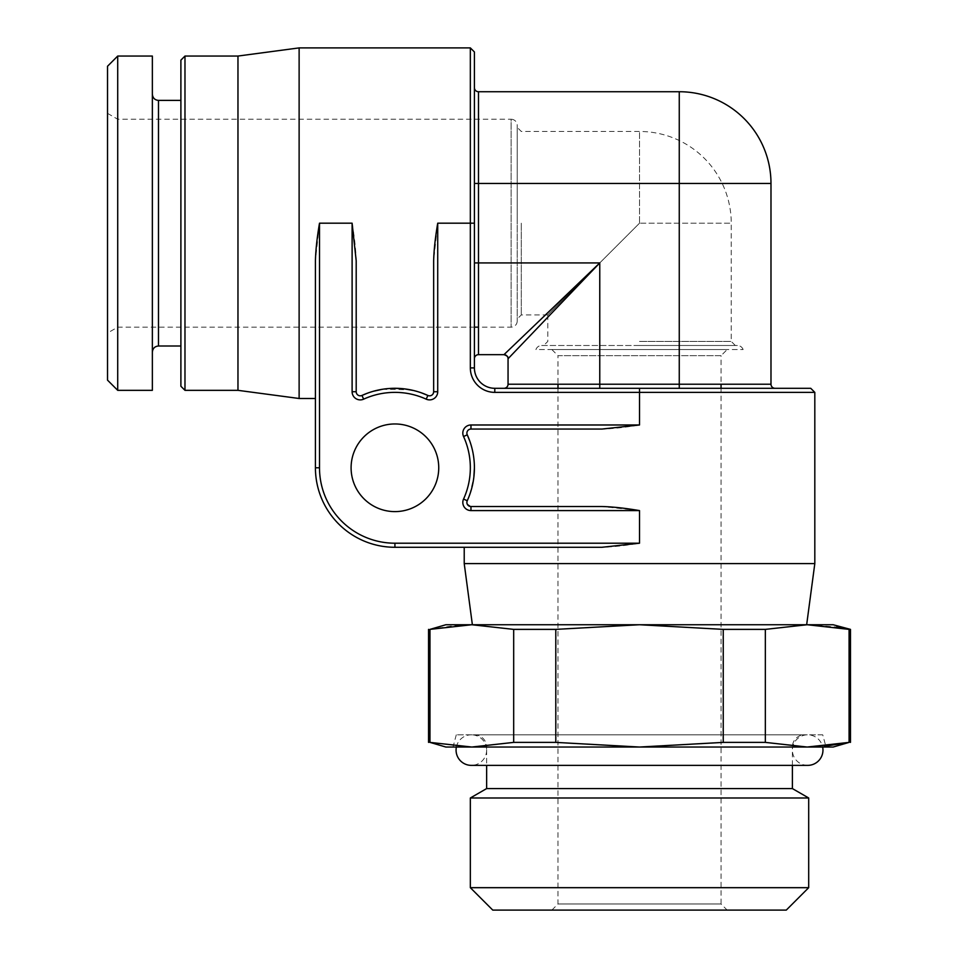 <?xml version="1.0" encoding="UTF-8"?>
<svg xmlns="http://www.w3.org/2000/svg" width="958" height="958" viewBox="0 0 958 958"><rect width="100%" height="100%" fill="white"/><g stroke="black" fill="none" stroke-linecap="round" stroke-linejoin="round"><path stroke-width="0.72" stroke-dasharray="4.79 3.59" d="M639.513 345.491L735.313 345.491L639.513 345.491M541.677 345.491L737.349 345.491L541.677 345.491A6.119 6.119 90 0 0 535.917 349.562L743.121 349.562L535.917 349.562M743.121 349.562A6.119 6.119 -90 0 0 737.349 345.491M727.158 349.562L551.868 349.562L727.158 349.562L721.051 355.681L557.987 355.681L557.987 384.218M551.868 349.562L557.987 355.681L721.051 355.681L721.051 384.218M557.987 388.301L557.987 903.981L721.051 903.981L721.051 388.301L599.768 388.301L679.258 388.301L679.258 384.218L508.051 384.218L508.051 358.735L508.051 384.218A4.072 4.072 0 0 1 503.968 388.301L775.058 388.301A4.072 4.072 0 0 1 770.986 384.218L770.986 183.445L679.258 183.445L679.258 91.728L478.485 91.728L478.485 354.664A4.072 4.072 0 0 0 474.414 358.735L474.414 367.908A20.381 20.381 0 0 0 494.795 388.301L503.968 388.301A4.072 4.072 0 0 0 508.051 384.218A4.072 4.072 0 0 1 503.968 388.301A4.072 4.072 0 0 0 508.051 384.218M551.868 910.1L557.987 903.981L721.051 903.981L727.158 910.1L551.868 910.1L727.158 910.1M786.279 910.1L492.759 910.1M808.696 887.683L470.342 887.683M808.696 797.99L470.342 797.99M792.386 788.578L486.64 788.578M792.386 765.382L792.386 747.036L486.64 747.036L486.64 765.382M474.414 734.81A12.226 12.226 0 0 1 486.64 747.036L792.386 747.036A12.226 12.226 0 0 1 804.612 734.81L474.414 734.81L804.612 734.81M822.742 734.81L456.283 734.81L822.742 734.81L826.024 747.036L453.014 747.036L826.024 747.036M456.283 734.81L453.014 747.036M445.877 747.036L833.149 747.036M723.242 742.39L723.242 629.382L765.346 629.382L765.346 742.39L723.242 742.39L639.513 747.036L555.796 742.39L513.68 742.39L471.815 747.036L428.549 742.39M513.68 742.39L513.68 629.382L555.796 629.382L639.513 624.736L723.242 629.382M555.796 742.39L555.796 629.382M429.962 742.39L429.962 629.382L428.549 629.382M850.476 742.39L849.075 742.39L849.075 629.382L850.476 629.382M765.346 742.39L807.211 747.036L825.772 746.09M445.877 624.736L833.149 624.736M765.346 629.382L807.211 624.736M809.043 624.748L836.657 627.083M472.378 624.736L806.66 624.736L472.378 624.736M430.01 629.37L455.385 625.478M471.815 624.736L513.68 629.382M464.223 563.591L814.815 563.591M464.223 547.281L601.935 547.281C612.701 547.006 625.227 545.641 639.513 543.21L639.513 510.59L601.935 506.519L470.426 506.483M467.121 501.106L466.905 502.1M466.893 502.279L467.109 503.764M467.145 503.848L470.965 506.519L601.935 506.519L470.965 506.519A4.072 4.072 0 0 1 467.253 500.747A79.49 79.49 0 0 0 467.253 434.824L467.109 434.465M469.636 494.927L473.851 477.24L472.21 486.353M474.402 466.211L474.366 464.929M473.851 458.343L472.21 449.206L473.851 458.343M472.15 448.979L469.815 441.159L472.138 448.907M470.414 429.1L601.935 429.064L470.965 429.064L468.462 429.914M468.139 430.214L467.097 431.866M467.013 432.13L466.905 432.872M466.893 433.327L467.001 434.082M467.037 434.237L467.253 434.824A79.49 79.49 0 0 1 467.253 500.747L463.552 499.058A8.155 8.155 0 0 0 470.965 510.59L639.513 510.59M639.513 424.981L470.965 424.981L470.965 429.064L601.935 429.064C612.701 428.777 625.227 427.424 639.513 424.981L639.513 388.301M351.095 467.791A43.829 43.829 0 0 1 394.924 423.963A43.829 43.829 0 0 1 438.74 467.791A43.829 43.829 0 0 1 394.924 511.608A43.829 43.829 0 0 1 351.095 467.791M474.414 119.235L474.414 51.971M315.421 398.492L315.421 260.78L315.421 398.492L315.421 260.78L319.505 223.19L352.113 223.19L352.113 391.738A8.155 8.155 0 0 0 363.645 399.163A75.419 75.419 0 0 1 426.19 399.163A8.155 8.155 0 0 0 437.722 391.738L437.722 223.19L433.651 260.78L433.507 392.804M352.113 223.19C354.556 237.476 355.909 250.002 356.196 260.78L356.196 391.738L356.196 260.78L356.196 391.738L357.047 394.241M358.891 395.582L358.196 395.247M357.597 394.828L356.927 394.073M356.232 392.301L356.196 391.738A4.072 4.072 0 0 0 361.956 395.45A79.49 79.49 0 0 1 427.879 395.45L427.879 395.45A4.072 4.072 0 0 0 433.651 391.738L433.651 260.78L433.651 391.738L432.597 394.468M421.508 392.876L413.473 390.493M404.084 388.828L401.019 388.529M393.331 388.313L382.374 389.295M373.584 391.211L366.854 393.415M433.483 392.876L432.836 394.181M357.334 394.576L358.999 395.618M359.262 395.69L360.004 395.81M360.459 395.81L361.214 395.714M472.162 486.58L469.815 494.424M366.028 393.726L374.099 391.068M382.122 389.331L410.048 389.75M411.689 390.086L423.376 393.558M467.133 431.759L467.456 431.064M467.887 430.465L468.642 429.795M468.69 429.759L469.42 429.364M469.827 506.351L469.109 506.075M470.965 429.064A4.072 4.072 0 0 0 467.253 434.824A4.072 4.072 0 0 1 470.965 429.064M394.924 547.281A79.49 79.49 0 0 1 315.421 467.791A79.49 79.49 0 0 0 394.924 547.281L394.924 543.21A75.419 75.419 0 0 1 319.505 467.791L319.505 223.19M428.25 395.594L429.232 395.81M429.412 395.81L430.896 395.594M299.124 47.9L299.124 398.492M237.967 56.055L237.967 390.337M184.978 56.055L184.978 390.337M180.894 386.254L180.894 60.126M152.358 390.337L152.358 56.055M117.714 390.337L117.714 56.055M107.524 66.246L107.524 380.146M107.524 113.355L117.714 119.235L511.105 119.235L511.105 327.145L478.485 327.145M474.414 327.145L117.714 327.145L107.524 333.037M517.212 321.038A6.119 6.119 180 0 1 511.105 327.145L511.105 119.235A6.119 6.119 0 0 1 517.212 125.354L517.212 321.038L517.212 125.354M517.212 223.19L517.212 127.39L517.212 223.19M639.513 223.19L547.82 314.883L639.513 223.19L547.82 314.883L639.513 223.19L731.241 223.19L639.513 223.19L639.513 131.474L639.513 223.19M503.968 388.301L599.768 388.301L503.968 388.301L599.768 388.301L599.768 262.935L474.414 262.935L474.414 87.645M503.968 354.664L478.485 354.664L503.968 354.664A4.072 4.072 0 0 1 508.051 358.735L508.051 358.735A4.072 4.072 0 0 0 503.968 354.664L528.038 331.612M437.722 223.19L470.342 223.19L470.342 367.908L474.414 367.908A20.381 20.381 0 0 0 494.795 388.301A20.381 20.381 0 0 1 474.414 367.908A20.381 20.381 0 0 0 494.795 388.301L494.795 392.373L814.815 392.373M478.485 354.664A4.072 4.072 0 0 0 474.414 358.735A4.072 4.072 0 0 1 478.485 354.664A4.072 4.072 0 0 0 474.414 358.735L474.414 262.935M547.796 317.23L599.768 262.935L545.485 314.919M531.451 334.294L508.051 358.735M486.64 750.09A15.292 15.292 0 0 1 471.36 765.382L807.678 765.382A15.292 15.292 0 0 1 792.386 750.09A15.292 15.292 0 0 1 807.678 734.81L471.36 734.81A15.292 15.292 0 0 1 486.64 750.09M456.379 747.036A15.292 15.292 0 0 1 471.36 734.81L807.678 734.81A15.292 15.292 0 0 1 822.659 747.036M639.513 341.419L731.241 341.419L639.513 341.419M470.342 367.908A24.465 24.465 0 0 0 494.795 392.373M639.513 543.21L557.987 543.21M470.965 424.981A8.155 8.155 0 0 0 463.552 436.525A75.419 75.419 0 0 1 463.552 499.058M474.414 223.19L470.342 223.19L470.342 47.9M352.113 391.738L356.196 391.738A4.072 4.072 0 0 0 361.956 395.45A79.49 79.49 0 0 1 427.879 395.45L426.19 399.163M463.552 436.525L467.253 434.824M470.965 510.59L470.965 506.519M319.505 467.791L315.421 467.791M158.477 100.386L158.477 346.006M521.296 223.19L521.296 314.919L521.296 223.19M363.645 399.163L361.956 395.45M437.722 391.738L433.651 391.738M679.258 388.301L775.058 388.301A4.072 4.072 0 0 1 770.986 384.218L679.258 384.218L679.258 183.445L474.414 183.445M547.796 314.907L547.796 341.419L543.713 345.491M735.313 345.491L731.241 341.419L731.241 223.19A91.728 91.728 0 0 0 639.513 131.474L521.296 131.474L517.212 127.39M547.796 314.919L521.296 314.919L517.212 318.99"/><path stroke-width="1.44" d="M639.513 388.301L639.513 392.373L494.795 392.373L494.795 388.301L810.731 388.301L721.051 388.301L721.051 384.218M557.987 384.218L557.987 388.301M470.342 887.683L492.759 910.1L786.279 910.1L808.696 887.683L470.342 887.683L470.342 797.99L808.696 797.99L808.696 887.683M470.342 797.99L486.64 788.578L792.386 788.578L808.696 797.99M792.386 788.578L792.386 765.382M486.64 788.578L486.64 765.382M825.772 746.09L849.075 742.39L833.149 747.036L445.877 747.036L430.022 742.402M513.68 742.39L513.68 629.382L471.815 624.736L429.962 629.382L429.962 742.39L471.815 747.036L513.68 742.39L555.796 742.39L555.796 629.382L639.513 624.736L445.877 624.736L430.01 629.37M723.242 742.39L765.346 742.39L807.211 747.036L849.075 742.39L849.075 629.382L807.211 624.736L639.513 624.736L723.242 629.382L723.242 742.39L639.513 747.036L555.796 742.39M513.68 629.382L555.796 629.382M836.657 627.083L850.476 629.382L850.476 742.39M765.346 742.39L765.346 629.382L723.242 629.382M850.476 629.382L833.149 624.736L807.211 624.736L765.346 629.382M807.211 624.736L809.043 624.748M455.385 625.478L471.815 624.736M557.987 543.21L394.924 543.21A75.419 75.419 0 0 1 319.505 467.791L319.505 223.19C317.062 237.476 315.709 250.002 315.421 260.78L315.421 467.791A79.49 79.49 0 0 0 394.924 547.281L464.223 547.281L464.223 563.591L814.815 563.591L806.66 624.736M464.223 563.591L472.378 624.736M470.965 510.59L470.965 506.519L601.935 506.519C612.701 506.794 625.227 508.159 639.513 510.59L470.965 510.59A8.155 8.155 0 0 1 463.552 499.058A75.419 75.419 0 0 0 463.552 436.525A8.155 8.155 0 0 1 470.965 424.981L639.513 424.981L639.513 392.373L814.815 392.373L814.815 563.591M473.851 477.24L474.414 467.791L473.851 477.24M474.366 464.929L474.402 466.211M469.815 441.159L467.253 434.824L469.815 441.147M351.095 467.791A43.829 43.829 0 0 1 394.924 423.963A43.829 43.829 0 0 1 438.74 467.791A43.829 43.829 0 0 1 394.924 511.608A43.829 43.829 0 0 1 351.095 467.791M494.795 392.373A24.465 24.465 0 0 1 470.342 367.908L474.414 367.908A20.381 20.381 0 0 0 494.795 388.301A20.381 20.381 0 0 1 474.414 367.908L474.414 51.971L470.342 47.9L299.124 47.9L299.124 398.492L237.967 390.337L237.967 56.055L184.978 56.055L184.978 390.337L237.967 390.337M319.505 467.791L315.421 467.791L315.421 398.492L299.124 398.492M319.505 223.19L352.113 223.19L356.196 260.78L356.196 391.738A4.072 4.072 0 0 0 361.956 395.45L366.028 393.726M360.615 395.798L359.921 395.798M352.113 223.19L352.113 391.738A8.155 8.155 0 0 0 363.645 399.163A75.419 75.419 0 0 1 426.19 399.163A8.155 8.155 0 0 0 437.722 391.738L437.722 223.19C435.291 237.476 433.926 250.002 433.651 260.78L433.651 391.738A4.072 4.072 0 0 1 427.879 395.45L421.508 392.876M413.473 390.493L404.084 388.828M401.019 388.529L393.331 388.313M382.374 389.295L373.584 391.211M366.854 393.415L361.956 395.45A79.49 79.49 0 0 1 427.879 395.45L423.376 393.558M429.807 395.81L429.16 395.798M374.099 391.068L382.122 389.331M410.048 389.75L411.689 390.086M394.924 547.281L394.924 543.21L639.513 543.21L601.935 547.281L394.924 547.281A79.49 79.49 0 0 1 315.421 467.791M639.513 424.981L601.935 429.064L470.965 429.064A4.072 4.072 0 0 0 467.253 434.824A79.49 79.49 0 0 1 467.253 500.747A79.49 79.49 0 0 0 467.253 434.824L463.552 436.525M466.905 433.483L466.905 432.788M466.893 502.675L466.917 502.028M470.965 506.519A4.072 4.072 0 0 1 467.253 500.747L463.552 499.058M433.651 391.75L437.722 391.738M299.124 47.9L237.967 56.055M184.978 56.055L180.894 60.126L180.894 386.254L184.978 390.337M152.358 56.055L152.358 390.337L117.714 390.337L117.714 56.055L152.358 56.055M117.714 390.337L107.524 380.146L107.524 66.246L117.714 56.055M478.485 327.145L474.414 327.145M478.485 354.664A4.072 4.072 0 0 0 474.414 358.735L474.414 358.735A4.072 4.072 0 0 1 478.485 354.664L503.968 354.664L478.485 354.664L478.485 183.445L474.414 183.445L474.414 119.235M474.414 358.735L474.414 262.935L599.768 262.935L508.051 358.735A4.072 4.072 0 0 0 503.968 354.664L599.768 262.935L599.768 384.218L770.986 384.218L770.986 183.445A91.728 91.728 0 0 0 679.258 91.728A91.728 91.728 0 0 1 770.986 183.445L679.258 183.445L679.258 91.728L478.485 91.728A4.072 4.072 0 0 1 474.414 87.645A4.072 4.072 0 0 0 478.485 91.728L478.485 183.445L679.258 183.445L679.258 388.301L775.058 388.301A4.072 4.072 0 0 1 770.986 384.218A4.072 4.072 0 0 0 775.058 388.301L679.258 388.301M508.051 358.735L508.051 384.218L508.051 358.735A4.072 4.072 45 0 0 503.968 354.664C507.249 355.777 508.614 357.13 508.051 358.735M503.968 388.301L599.768 388.301L599.768 384.218L508.051 384.218A4.072 4.072 0 0 1 503.968 388.301L503.968 388.301A4.072 4.072 0 0 0 508.051 384.218M545.485 314.919L528.038 331.612M547.796 317.23L531.451 334.294M822.659 747.036A15.292 15.292 0 0 1 807.678 765.382L471.36 765.382A15.292 15.292 0 0 1 456.379 747.036M470.342 367.908L470.342 223.19L474.414 223.19M639.513 543.21L639.513 510.59M437.722 223.19L470.342 223.19L470.342 47.9M426.19 399.163L427.879 395.45M363.645 399.163L361.956 395.45M352.113 391.738L356.196 391.738M470.965 424.981L470.965 429.064M180.894 346.006L158.477 346.006L158.477 100.386C154.801 100.063 152.765 98.015 152.358 94.267M428.549 742.39L428.549 629.382M814.815 392.373L810.731 388.301M180.894 100.386L158.477 100.386M158.477 346.006C154.801 346.329 152.765 348.365 152.358 352.113"/></g></svg>
